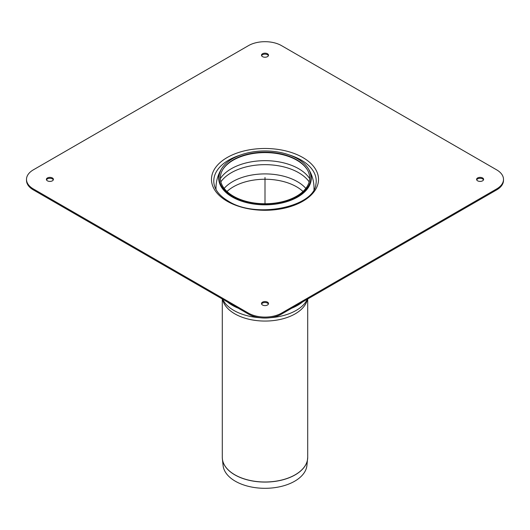 <?xml version="1.0" encoding="UTF-8"?>
<svg xmlns="http://www.w3.org/2000/svg" width="530" height="530" viewBox="0 0 530 530"><rect width="100%" height="100%" fill="white"/><g stroke="black" fill="none" stroke-linecap="round" stroke-linejoin="round"><path stroke-width="0.79" d="M307.705 299.145L307.705 457.337L306.91 465.565A41.989 24.241 180 0 1 265 488.309A41.989 24.241 180 0 1 223.09 465.565L222.381 458.947A42.698 24.652 0 0 0 265 482.075A42.698 24.652 0 0 0 307.619 458.947A42.698 24.652 0 0 0 307.685 458.139M233.419 196.193A44.659 25.785 0 0 0 288.751 199.797A44.659 25.785 0 0 0 307.161 169.461A44.659 25.785 0 0 0 265 152.176A44.659 25.785 0 0 0 222.839 169.461A44.659 25.785 0 0 0 233.419 196.193M232.518 196.232A45.931 26.52 0 0 0 289.426 199.936A45.931 26.52 0 0 0 308.367 168.732A45.931 26.52 0 0 0 265 150.957A45.931 26.52 0 0 0 221.633 168.732A45.931 26.52 0 0 0 232.518 196.232M53.311 179.869A3.511 2.027 0 0 0 49.899 178.319A3.511 2.027 0 0 0 46.488 179.869M52.384 180.823A3.511 2.027 180 0 1 48.555 181.26A3.511 2.027 180 0 1 46.388 179.385A3.511 2.027 180 0 1 49.899 177.365A3.511 2.027 180 0 1 53.411 179.385A3.511 2.027 180 0 1 52.384 180.823M483.512 179.869A3.511 2.027 0 0 0 481.048 178.391A3.511 2.027 0 0 0 477.616 178.908A3.511 2.027 0 0 0 476.689 179.869M477.616 177.954A3.511 2.027 180 0 1 481.445 177.517A3.511 2.027 180 0 1 483.612 179.385A3.511 2.027 180 0 1 480.1 181.412A3.511 2.027 180 0 1 476.589 179.385A3.511 2.027 180 0 1 477.616 177.954M268.412 304.054A3.511 2.027 0 0 0 267.484 303.1A3.511 2.027 0 0 0 264.053 302.577A3.511 2.027 0 0 0 261.588 304.054M267.484 302.14A3.511 2.027 180 0 1 268.511 303.577A3.511 2.027 180 0 1 265 305.605A3.511 2.027 180 0 1 261.489 303.577A3.511 2.027 180 0 1 263.655 301.702A3.511 2.027 180 0 1 267.484 302.14M268.412 55.677A3.511 2.027 0 0 0 265 54.133A3.511 2.027 0 0 0 261.588 55.677M262.516 56.637A3.511 2.027 180 0 1 261.489 55.199A3.511 2.027 180 0 1 265 53.172A3.511 2.027 180 0 1 268.511 55.199A3.511 2.027 180 0 1 266.345 57.074A3.511 2.027 180 0 1 262.516 56.637M248.451 314.085A23.399 13.508 0 0 0 281.549 314.085L281.549 313.131A23.399 13.508 180 0 1 248.451 313.131L248.451 314.085L33.357 189.899L33.357 188.938L248.451 313.131M281.549 313.131L496.643 188.938L496.643 189.899A23.399 13.508 0 0 0 503.5 180.346L503.5 179.385A23.399 13.508 180 0 1 496.643 188.938M33.357 188.938A23.399 13.508 180 0 1 26.5 179.385A23.399 13.508 180 0 1 33.357 169.839L248.451 45.646A23.399 13.508 180 0 1 281.549 45.646L496.643 169.839A23.399 13.508 180 0 1 503.5 179.385M26.5 179.385L26.5 180.346A23.399 13.508 0 0 0 33.357 189.899M496.643 189.899L281.549 314.085M265 177.477L265 203.745M222.719 299.867A42.705 24.658 0 0 0 251.472 319.789A42.705 24.658 0 0 0 295.197 313.839A42.705 24.658 0 0 0 307.281 299.867M270.273 317.695A44.069 25.44 0 0 0 296.164 310.421A44.069 25.44 0 0 0 304.783 303.379L307.837 298.9M222.163 298.9L225.217 303.379A44.069 25.44 0 0 0 259.726 317.695M291.712 308.215A46.097 26.613 0 0 0 297.595 305.34A46.097 26.613 0 0 0 302.57 301.948M227.43 301.948A46.097 26.613 0 0 0 232.405 305.34A46.097 26.613 0 0 0 238.288 308.215M307.705 457.337A42.705 24.658 180 0 1 265 481.995A42.705 24.658 180 0 1 222.295 457.337L222.295 299.145M222.315 458.139A42.698 24.652 0 0 0 222.381 458.947L222.295 457.337M307.327 169.739A45.023 25.99 0 0 0 265 152.6A45.023 25.99 0 0 0 222.673 169.739M309.646 178.603A47.62 27.494 0 0 0 265 160.669A47.62 27.494 0 0 0 220.354 178.603M309.149 181.85A47.62 27.494 0 0 0 265 164.658A47.62 27.494 0 0 0 220.851 181.85M305.837 188.395A45.772 26.427 0 0 0 265 173.906A45.772 26.427 0 0 0 224.163 188.395M303.021 191.489A44.692 25.804 0 0 0 226.979 191.489M313.965 189.528A49.025 28.302 0 0 0 314.025 188.163C313.972 181.373 312.197 175.079 308.705 169.295A46.295 26.725 0 0 1 297.734 197.008A46.295 26.725 0 0 1 232.266 197.008A46.295 26.725 0 0 1 221.295 169.295C217.803 175.079 216.028 181.373 215.975 188.163A49.025 28.302 0 0 0 216.035 189.528M289.022 154.873A51.218 29.567 180 0 1 301.219 160.08A51.218 29.567 180 0 1 315.873 184.413C314.058 206.819 255.957 219.135 228.317 201.122C220.142 196.239 215.412 190.667 214.127 184.413A51.218 29.567 180 0 1 240.978 154.873M227.151 201.241A53.53 30.906 180 0 1 251.147 149.54A53.53 30.906 180 0 1 316.702 187.388A53.53 30.906 180 0 1 227.151 201.241M314.025 189.422L314.025 188.163M215.975 189.422L215.975 188.163M221.633 168.732L221.295 169.295M308.367 168.732L308.705 169.295"/></g></svg>
